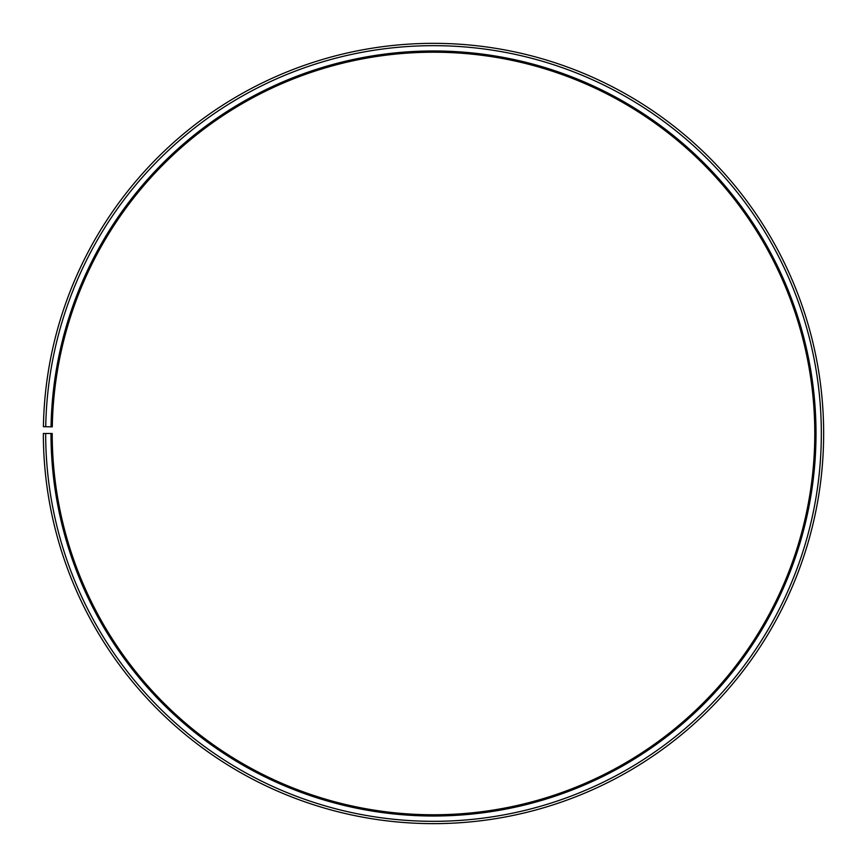 <?xml version="1.0" encoding="UTF-8"?>
<svg xmlns="http://www.w3.org/2000/svg" width="867" height="867" viewBox="0 0 867 867"><rect width="100%" height="100%" fill="white"/><g stroke="black" fill="none" stroke-linecap="round" stroke-linejoin="round"><path stroke-width="1.3" d="M814.785 433.489A381.285 381.285 0 0 0 436.827 52.226A381.285 381.285 0 0 0 52.28 426.835L51.045 426.813A382.51 382.51 0 0 1 436.838 50.99A382.51 382.51 0 0 1 816.01 433.489A382.51 382.51 0 0 1 433.5 816.01A382.51 382.51 0 0 1 50.99 433.489L52.215 433.489A381.285 381.285 0 0 0 433.5 814.774A381.285 381.285 0 0 0 814.785 433.489M45.734 426.727L43.404 426.683A390.15 390.15 0 0 1 436.903 43.361A390.15 390.15 0 0 1 823.65 433.489A390.15 390.15 0 0 1 433.5 823.639A390.15 390.15 0 0 1 43.35 433.489L45.669 433.489A387.831 387.831 0 0 0 433.5 821.32A387.831 387.831 0 0 0 821.331 433.489A387.831 387.831 0 0 0 436.881 45.68A387.831 387.831 0 0 0 45.734 426.727L51.045 426.813M45.669 433.489L50.99 433.489"/></g></svg>
